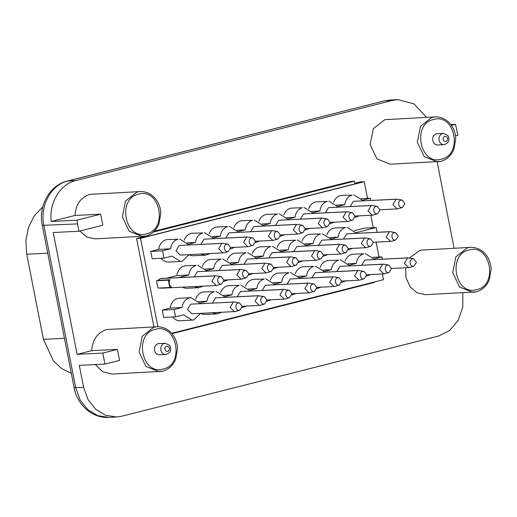 <?xml version="1.0" encoding="UTF-8"?>
<svg xmlns="http://www.w3.org/2000/svg" width="517" height="517" viewBox="0 0 517 517"><rect width="100%" height="100%" fill="white"/><g stroke="black" fill="none" stroke-linecap="round" stroke-linejoin="round"><path stroke-width="0.78" d="M263.172 296.642L264.355 296.603L267.082 300.151L264.614 303.977C260.646 305.224 259.114 297.43 263.172 296.642M260.361 305.237L259.392 305.418L255.043 301.159L258.216 295.769L264.355 296.603M212.377 303.033L215.57 297.87L258.914 295.666M42.808 206.878L34.271 215.867L28.441 227.474L25.85 240.651L26.729 254.202L43.434 339.339L53.38 360.866L61.639 368.55L71.32 373.352M76.897 220.203L100.666 214.18L102.825 225.192L78.901 231.248L76.897 220.203L51.228 221.463L74.997 215.447C75.818 204.383 80.768 197.352 89.835 194.353L140.236 191.555C147.339 191.452 153.019 194.715 157.278 201.333C159.404 204.894 160.58 208.823 160.806 213.114L158.893 224.158C156.108 230.427 151.739 234.395 145.781 236.056L142.446 236.553L129.218 231.261L122.374 216.894L125.534 201.035L137.024 192.033L140.236 191.555M426.486 117.314L414.111 103.943L397.786 99.619L392.429 100.421L75.708 180.601C60.134 184.117 48.863 202.929 51.228 221.463M451.399 125.398L455.529 124.351L450.798 124.584M455.529 124.351L457.849 135.318L455.503 135.913M454.075 248.179L437.149 161.899M104.964 364.091L102.805 353.085L117.398 349.389L119.556 360.394L104.964 364.091L79.295 365.351L83.612 387.369L87.974 399.486L95.587 409.173L105.52 415.254L116.571 416.993L121.928 416.191L438.649 336.011L449.758 330.408L458.211 320.301L462.786 307.143L462.818 292.861M102.805 353.085L77.136 354.345L91.729 350.649C92.549 339.591 97.493 332.56 106.567 329.562L156.968 326.757C164.07 326.66 169.75 329.917 174.009 336.541C176.135 340.102 177.312 344.025 177.538 348.322L175.625 359.367C172.84 365.635 168.464 369.597 162.512 371.258L159.178 371.762L145.943 366.463L139.105 352.103L142.259 336.237L153.749 327.242L156.968 326.757M78.901 231.248L53.232 232.508L77.136 354.345M100.666 214.18L74.997 215.447M145.665 236.069L95.257 238.873L86.791 237.025L79.799 231.021M162.39 371.277L111.989 374.075L102.702 371.781L95.406 364.563M476.002 291.885L425.601 294.69L417.129 292.835L410.136 286.825L406.032 277.868L405.651 267.767M409.432 257.989L420.179 250.17L470.58 247.372C477.682 247.268 483.363 250.525 487.621 257.149C489.748 260.71 490.924 264.639 491.15 268.93L489.237 279.975C486.452 286.244 482.077 290.205 476.125 291.866L472.79 292.37L459.555 287.077L452.718 272.711L455.871 256.852L467.362 247.85L470.58 247.372M440.607 161.407L390.206 164.206L376.971 158.913L370.133 144.553L373.287 128.688L384.777 119.692L435.178 116.887C442.287 116.79 447.968 120.047 452.226 126.671C454.346 130.232 455.529 134.155 455.755 138.453L453.836 149.497C451.05 155.766 446.682 159.727 440.73 161.388L437.395 161.886L424.16 156.593L417.322 142.233L420.476 126.368L431.966 117.372L435.178 116.887M153.924 326.906L136.585 238.511L143.855 236.67L147.015 236.515L354.849 183.903L354.319 181.202L153.226 232.107M354.319 181.202L351.159 181.357L154.176 231.222M354.727 183.289L360.297 181.881L364.246 181.687L140.534 238.318L157.879 326.738M117.398 349.389L91.729 350.649M171.65 333.316L383.472 279.691L382.354 273.984M140.534 238.318L136.585 238.511M147.015 236.515L146.867 235.739M379.032 257.052L376.098 242.118M373.268 227.693L370.831 215.272M367.509 198.341L364.246 181.687M374.075 281.914L374.185 282.489L171.961 333.678M230.356 262.791L238.563 262.39C239.274 257.343 241.73 254.151 245.924 252.819L235.681 253.162A11.264 9.577 87.2 0 0 234.078 253.401A11.264 9.577 87.2 0 0 227.344 260.064M247.533 252.58L256.161 257.931L263.45 256.089C264.168 251.042 266.617 247.85 270.811 246.519L260.574 246.861A11.264 9.577 87.2 0 0 258.965 247.1A11.264 9.577 87.2 0 0 252.231 253.763M280.136 250.189L288.344 249.789C289.055 244.741 291.51 241.549 295.705 240.218L285.462 240.56A11.264 9.577 87.2 0 0 283.859 240.799A11.264 9.577 87.2 0 0 277.125 247.462M305.03 243.888L313.231 243.488C313.942 238.44 316.398 235.248 320.592 233.917L310.355 234.259A11.264 9.577 87.2 0 0 308.746 234.498A11.264 9.577 87.2 0 0 302.012 241.161M329.917 237.587L338.124 237.187C338.835 232.139 341.285 228.947 345.485 227.616L335.242 227.958A11.264 9.577 87.2 0 0 333.639 228.197A11.264 9.577 87.2 0 0 326.899 234.86M347.088 227.377L355.722 232.728L376.169 227.551L364.323 228.139L354.313 230.672M182.469 287.174A11.264 9.577 87.2 0 0 187.012 288.266L198.858 287.685L203.271 286.153M160.38 287.969A4.879 4.149 87.2 0 0 161.808 288.189L216.3 285.513L211.951 281.254L215.124 275.865L215.822 275.761L221.263 276.698L223.984 280.246L221.522 284.072C217.547 285.319 216.022 277.526 220.08 276.731L221.263 276.698M156.489 280.75L157.931 288.085L169.776 287.504L168.335 280.169L156.489 280.75L158.26 280.298A4.879 4.149 87.2 0 1 160.632 278.547L215.124 275.865M215.822 275.761L161.33 278.443A4.879 4.149 87.2 0 0 160.632 278.547M176.937 275.574L188.783 274.992C189.493 269.945 191.949 266.753 196.143 265.421L185.907 265.764A11.264 9.577 87.2 0 0 184.298 266.003A11.264 9.577 87.2 0 0 176.937 275.574L166.642 278.178M205.469 269.092L213.676 268.691C214.387 263.644 216.836 260.452 221.03 259.12L210.794 259.463A11.264 9.577 87.2 0 0 209.185 259.702A11.264 9.577 87.2 0 0 202.451 266.365M158.732 249.362L170.578 248.78C171.289 243.74 173.744 240.547 177.938 239.216L167.702 239.558A11.264 9.577 87.2 0 0 166.093 239.798A11.264 9.577 87.2 0 0 158.732 249.362L150.731 251.391L152.172 258.733L164.018 258.145L172.019 256.122L180.653 261.473L182.255 261.234L188.957 254.674M187.264 242.887L195.471 242.479C196.182 237.439 198.631 234.246 202.826 232.915L192.589 233.257A11.264 9.577 87.2 0 0 190.98 233.497A11.264 9.577 87.2 0 0 184.246 240.153M212.151 236.586L220.358 236.179C221.069 231.138 223.525 227.945 227.719 226.614L217.476 226.957A11.264 9.577 87.2 0 0 215.873 227.196A11.264 9.577 87.2 0 0 209.139 233.852M237.044 230.285L245.245 229.878C245.963 224.837 248.412 221.644 252.606 220.313L242.37 220.656A11.264 9.577 87.2 0 0 240.76 220.895A11.264 9.577 87.2 0 0 234.027 227.551M261.932 223.984L270.139 223.577C270.85 218.536 273.306 215.343 277.5 214.012L267.257 214.355A11.264 9.577 87.2 0 0 265.654 214.594A11.264 9.577 87.2 0 0 258.92 221.25M286.825 217.683L295.026 217.276C295.737 212.235 298.193 209.042 302.387 207.711L292.15 208.054A11.264 9.577 87.2 0 0 290.541 208.293A11.264 9.577 87.2 0 0 283.807 214.949M311.712 211.382L319.92 210.975C320.63 205.934 323.08 202.742 327.28 201.41L317.037 201.753A11.264 9.577 87.2 0 0 315.435 201.992A11.264 9.577 87.2 0 0 308.694 208.648M336.599 205.081L344.807 204.68C345.518 199.633 347.973 196.441 352.167 195.109L341.931 195.452A11.264 9.577 87.2 0 0 340.322 195.691A11.264 9.577 87.2 0 0 333.588 202.347M189.151 254.668A11.264 9.577 87.2 0 0 193.694 255.753L205.54 255.172L209.954 253.647M161.194 258.287A11.264 9.577 87.2 0 0 168.807 262.054L180.653 261.473M198.78 301.598L206.987 301.198C207.698 296.151 210.154 292.965 214.348 291.633L204.112 291.969A11.264 9.577 87.2 0 0 202.502 292.215A11.264 9.577 87.2 0 0 195.769 298.871M223.674 295.297L231.881 294.897C232.592 289.85 235.041 286.664 239.235 285.332L228.999 285.668A11.264 9.577 87.2 0 0 227.39 285.914A11.264 9.577 87.2 0 0 220.656 292.57M248.561 288.997L256.768 288.596C257.479 283.549 259.935 280.363 264.129 279.031L253.886 279.367A11.264 9.577 87.2 0 0 252.283 279.613A11.264 9.577 87.2 0 0 245.549 286.269M273.454 282.696L281.655 282.295C282.366 277.248 284.822 274.062 289.016 272.73L278.779 273.066A11.264 9.577 87.2 0 0 277.17 273.312A11.264 9.577 87.2 0 0 270.436 279.968M298.341 276.395L306.549 275.994C307.26 270.947 309.715 267.761 313.909 266.429L303.666 266.766A11.264 9.577 87.2 0 0 302.064 267.011A11.264 9.577 87.2 0 0 295.33 273.667M323.235 270.094L331.436 269.693C332.147 264.646 334.602 261.46 338.797 260.129L328.56 260.465A11.264 9.577 87.2 0 0 326.951 260.71A11.264 9.577 87.2 0 0 320.217 267.367M348.122 263.793L356.329 263.392C357.04 258.345 359.489 255.159 363.69 253.828L353.447 254.164A11.264 9.577 87.2 0 0 351.838 254.409A11.264 9.577 87.2 0 0 345.104 261.066M200.674 313.38A11.264 9.577 87.2 0 0 205.217 314.472L217.062 313.89L221.476 312.358M172.71 316.999A11.264 9.577 87.2 0 0 180.323 320.773L193.778 319.952L200.48 313.392M162.254 310.103L163.689 317.444L175.534 316.863L174.1 309.521L162.254 310.103L170.255 308.08A11.264 9.577 87.2 0 1 177.609 298.516A11.264 9.577 87.2 0 1 179.218 298.27L191.064 297.689L199.698 303.04L206.987 301.198M263.45 256.089L255.249 256.49M272.42 246.279L281.054 251.63L288.344 249.789M297.307 239.978L305.941 245.329L313.231 243.488M322.201 233.678L330.835 239.028L338.124 237.187M376.169 227.551L377.1 232.295M348.348 249.866L352.613 248.347M323.455 256.167L327.72 254.648M298.567 262.468L302.833 260.949M273.674 268.769L277.939 267.25M248.787 275.07L253.052 273.551M223.9 281.371L228.159 279.852M194.314 286.592L198.858 287.685M217.263 285.326L216.3 285.513M169.776 287.504L171.547 287.058A4.879 4.149 -92.8 0 1 170.106 279.716L158.26 280.298M170.106 279.716L168.335 280.169M188.783 274.992L178.488 277.597M197.752 265.182L206.386 270.533L213.676 268.691M222.64 258.881L231.273 264.232L238.563 262.39M170.578 248.78L162.577 250.81L164.018 258.145M150.731 251.391L162.577 250.81M179.548 238.977L188.182 244.328L195.471 242.479M204.435 232.676L213.069 238.027L220.358 236.179M229.328 226.375L237.956 231.726L245.245 229.878M254.215 220.074L262.849 225.425L270.139 223.577M279.102 213.773L287.736 219.124L295.026 217.276M303.996 207.472L312.63 212.823L319.92 210.975M328.883 201.171L337.517 206.522L344.807 204.68M353.777 194.87L362.411 200.221L370.411 198.198L361.389 198.638M370.844 200.422L370.411 198.198M355.03 217.36L359.296 215.841M330.143 223.661L334.409 222.142M305.25 229.962L309.515 228.443M280.363 236.263L284.628 234.744M255.469 242.563L259.734 241.045M230.582 248.864L234.847 247.346M200.997 254.086L205.54 255.172M215.957 291.388L224.585 296.739L231.881 294.897M240.844 285.087L249.478 290.438L256.768 288.596M265.732 278.786L274.365 284.143L281.655 282.295M290.625 272.485L299.259 277.842L306.549 275.994M315.512 266.184L324.146 271.541L331.436 269.693M340.406 259.883L349.04 265.24L356.329 263.392M365.293 253.582L373.927 258.939L381.927 256.91L382.367 259.133M372.906 257.356L381.927 256.91M366.553 276.078L370.812 274.553M341.659 282.379L345.925 280.854M316.772 288.68L321.038 287.155M291.879 294.981L296.144 293.456M266.992 301.275L271.257 299.757M242.098 307.576L246.363 306.058M212.519 312.798L217.062 313.89M175.534 316.863L183.535 314.84L192.169 320.191M191.064 297.689L189.461 297.928C185.26 299.265 182.811 302.451 182.1 307.499L174.1 309.521M182.1 307.499L170.255 308.08M194.172 276.828L197.365 271.664L240.709 269.46L246.15 270.397L248.877 273.945L246.409 277.771C242.441 279.018 240.909 271.225 244.968 270.436L246.15 270.397M219.059 270.527L222.258 265.363L265.602 263.159L271.044 264.097L273.764 267.644L271.296 271.47C267.328 272.717 265.803 264.924 269.861 264.135L271.044 264.097M243.953 264.226L247.145 259.062L290.489 256.859L295.931 257.796L298.658 261.344L296.189 265.169C292.221 266.417 290.69 258.623 294.748 257.834L295.931 257.796M343.508 239.022L346.707 233.858L390.051 231.655L395.492 232.592L398.213 236.14L395.751 239.966C391.776 241.213 390.251 233.419 394.309 232.631L395.492 232.592M318.621 245.323L321.82 240.159L365.157 237.956L370.599 238.893L373.326 242.441L370.857 246.266C366.889 247.514 365.357 239.72 369.416 238.932L370.599 238.893M293.734 251.624L296.926 246.46L340.27 244.257L345.711 245.194L348.439 248.742L345.97 252.567C342.002 253.815 340.47 246.021 344.529 245.232L345.711 245.194M268.84 257.925L272.039 252.761L272.73 252.651L315.383 250.558L320.818 251.495L323.545 255.043L321.076 258.868C317.108 260.116 315.577 252.322 319.635 251.533L320.818 251.495M275.529 225.418L278.721 220.248L322.065 218.051L327.507 218.988L330.234 222.536L327.765 226.362C323.797 227.603 322.265 219.809 326.324 219.021L327.507 218.988M300.416 219.118L303.615 213.948L346.952 211.75L352.394 212.687L355.121 216.235L352.652 220.061C348.684 221.302 347.153 213.508 351.211 212.72L352.394 212.687M325.303 212.817L328.502 207.647L371.846 205.449L377.287 206.386L380.014 209.934L377.546 213.76C373.571 215.001 372.046 207.207 376.105 206.419L377.287 206.386M350.196 206.516L353.389 201.346L396.733 199.148L402.174 200.085L404.901 203.633L402.433 207.459C398.465 208.7 396.933 200.906 400.992 200.118L402.174 200.085M250.635 231.719L253.834 226.549L297.178 224.352L302.619 225.289L305.34 228.837L302.872 232.663C298.904 233.904 297.378 226.11 301.43 225.322L302.619 225.289M273.732 240.218L272.763 240.405L268.413 236.14L271.587 230.756L272.285 230.653L228.941 232.85L225.748 238.014M200.855 244.315L204.053 239.151L247.397 236.954L252.839 237.891L255.56 241.439L253.091 245.265C249.123 246.506 247.598 238.712 251.656 237.923L252.839 237.891M223.951 252.819L180.336 255.101L175.987 250.842L179.16 245.452L223.35 243.313L227.945 244.192L230.672 247.74L228.204 251.566C224.236 252.807 222.704 245.013 226.763 244.224L227.945 244.192M287.045 284.13L290.244 278.967L333.581 276.763L339.023 277.7L341.75 281.248L339.281 285.074C335.313 286.321 333.782 278.527 337.84 277.739L339.023 277.7M311.938 277.829L315.131 272.666L358.475 270.462L363.916 271.399L366.643 274.947L364.175 278.779C360.2 280.02 358.675 272.226 362.734 271.438L363.916 271.399M336.826 271.528L340.024 266.365L383.362 264.161L388.803 265.098L391.531 268.646L389.062 272.478C385.094 273.719 383.562 265.925 387.621 265.137L388.803 265.098M361.713 265.227L364.912 260.064L408.256 257.86L413.697 258.797L416.418 262.345L413.955 266.177C409.981 267.418 408.456 259.624 412.514 258.836L413.697 258.797M262.158 290.431L265.35 285.268L308.694 283.064L314.136 284.001L316.863 287.549L314.394 291.375C310.426 292.622 308.895 284.828 312.953 284.04L314.136 284.001M237.264 296.732L240.463 291.569L283.807 289.365L289.249 290.302L291.969 293.85L289.501 297.676C285.533 298.923 284.007 291.129 288.066 290.341L289.249 290.302M235.468 311.538L191.859 313.813L187.509 309.554L190.683 304.17L234.867 302.025L239.468 302.904L242.189 306.452L239.726 310.278C235.752 311.525 234.227 303.731 238.285 302.943L239.468 302.904M242.156 279.025L241.187 279.212L236.838 274.954L240.017 269.564L240.709 269.46M267.043 272.724L266.081 272.911L261.731 268.653L264.904 263.263L265.602 263.159M291.937 266.423L290.968 266.61L286.618 262.352L289.791 256.962L290.489 256.859M391.492 241.219L390.529 241.407L386.18 237.148L389.353 231.758L390.051 231.655M366.605 247.52L365.642 247.708L361.293 243.449L364.466 238.059L365.157 237.956M341.711 253.821L340.748 254.009L336.399 249.75L339.572 244.36L340.27 244.257M316.824 260.122L315.861 260.31L311.512 256.051L314.685 250.661L315.383 250.558M323.506 227.616L322.543 227.803L318.194 223.544L321.367 218.155L322.065 218.051M348.4 221.315L347.437 221.502L343.088 217.243L346.261 211.854L346.952 211.75M373.287 215.014L372.324 215.201L367.975 210.942L371.148 205.553L371.846 205.449M398.18 208.713L397.211 208.9L392.862 204.642L396.041 199.252L396.733 199.148M298.619 233.917L297.656 234.104L293.307 229.845L296.48 224.456L297.178 224.352M272.285 230.653L277.726 231.59L280.453 235.138L277.984 238.964C274.016 240.205 272.485 232.411 276.543 231.622L277.726 231.59M248.839 246.519L247.876 246.706L243.526 242.441L246.699 237.057L247.397 236.954M222.982 253L218.633 248.742L221.812 243.358L222.504 243.255M335.029 286.334L334.066 286.515L329.717 282.256L332.89 276.866L333.588 276.763M359.916 280.033L358.953 280.214L354.604 275.955L357.777 270.572L358.475 270.462M384.81 273.732L383.847 273.913L379.497 269.654L382.67 264.271L383.362 264.161M409.697 267.431L408.734 267.612L404.384 263.353L407.558 257.97L408.256 257.86M310.142 292.635L309.172 292.816L304.823 288.557L307.996 283.167L308.694 283.064M285.248 298.936L284.285 299.117L279.936 294.858L283.109 289.468L283.807 289.365M234.505 311.719L230.155 307.46L233.329 302.07L234.027 301.967M444.064 144.644L437.75 144.954A5.629 4.789 -92.8 0 1 432.729 140.042A5.629 4.789 -92.8 0 1 436.393 133.825A5.629 4.789 -92.8 0 1 437.195 133.703L443.515 133.392L447.903 135.557C450.074 140.042 448.795 143.067 444.064 144.644A5.629 4.789 -92.8 0 1 439.049 139.732A5.629 4.789 -92.8 0 1 442.707 133.515A5.629 4.789 -92.8 0 1 443.515 133.392M165.847 354.513L159.533 354.824A5.629 4.789 -92.8 0 1 154.512 349.912A5.629 4.789 -92.8 0 1 158.176 343.695A5.629 4.789 -92.8 0 1 158.977 343.579L165.298 343.262L169.686 345.427C171.857 349.912 170.578 352.937 165.847 354.513A5.629 4.789 -92.8 0 1 160.832 349.602A5.629 4.789 -92.8 0 1 164.496 343.385A5.629 4.789 -92.8 0 1 165.298 343.262M215.57 297.87L258.216 295.769M43.434 339.339L64.444 338.305M26.729 254.202L47.745 253.168M77.46 223.906L42.291 225.38C38.122 206.361 49.464 185.176 67.242 181.073L67.805 180.989C51.086 184.692 39.622 206.057 43.893 225.561L75.715 387.756L80.077 399.874L87.69 409.561L97.623 415.642L108.673 417.381C92.356 418.486 77.13 404.779 74.112 387.576L83.612 387.369M67.242 181.073L384.532 100.809L67.805 180.989L75.708 180.601M383.969 100.893L389.889 100.007L384.532 100.809L392.429 100.421M146.414 233.813C124.978 240.528 116.726 198.438 138.64 194.179C160.07 187.464 168.329 229.554 146.414 233.813M163.146 369.015C141.71 375.73 133.451 333.646 155.365 329.387C176.801 322.673 185.06 364.756 163.146 369.015M468.977 249.995C490.413 243.281 498.672 285.365 476.758 289.623C455.322 296.338 447.063 254.254 468.977 249.995M433.582 119.517C455.018 112.803 463.271 154.887 441.356 159.146C419.927 165.86 411.668 123.776 433.582 119.517M197.365 271.664L240.017 269.564M222.258 265.363L264.904 263.263M247.145 259.062L289.791 256.962M346.707 233.858L389.353 231.758M321.82 240.159L364.466 238.059M296.926 246.46L339.572 244.36M272.039 252.761L314.685 250.661M278.721 220.248L321.367 218.155M303.615 213.948L346.261 211.854M328.502 207.647L371.148 205.553M353.389 201.346L396.041 199.252M253.834 226.549L296.48 224.456M228.941 232.85L271.587 230.756M204.053 239.151L246.699 237.057M179.16 245.452L221.812 243.358M290.244 278.967L332.89 276.866M315.131 272.666L357.777 270.572M340.024 266.365L382.67 264.271M364.912 260.064L407.558 257.97M265.35 285.268L307.996 283.167M240.463 291.569L283.109 289.468M190.683 304.17L233.329 302.07M444.866 136.372A2.63 2.236 87.2 0 0 443.735 140.702A2.63 2.236 87.2 0 0 447.509 139.752A2.63 2.236 87.2 0 0 444.866 136.372M166.648 346.241A2.63 2.236 87.2 0 0 165.518 350.571A2.63 2.236 87.2 0 0 169.292 349.621A2.63 2.236 87.2 0 0 166.648 346.241M264.717 303.951L260.225 305.276M259.392 305.418L242.176 306.264M42.291 225.38L74.112 387.576M397.786 99.619L389.889 100.007M116.571 416.993L108.673 417.381M221.625 284.046L217.134 285.371M241.187 279.212L223.971 280.059M266.081 272.911L248.864 273.758M290.968 266.61L273.752 267.457M390.529 241.407L373.313 242.253M365.642 247.708L348.426 248.554M340.748 254.009L323.532 254.855M315.861 260.31L298.645 261.156M322.543 227.803L305.327 228.65M347.437 221.502L330.221 222.349M372.324 215.201L355.108 216.048M397.211 208.9L379.995 209.747M297.656 234.104L280.44 234.944M272.763 240.405L255.547 241.245M247.876 246.699L230.66 247.546M334.066 286.515L316.85 287.362M358.953 280.214L341.737 281.061M383.847 273.913L366.624 274.76M408.734 267.612L391.518 268.459M309.172 292.816L291.956 293.662M284.285 299.117L267.069 299.963M246.512 277.745L242.021 279.07M271.406 271.444L266.914 272.769M296.293 265.143L291.801 266.468M395.854 239.94L391.363 241.265M370.96 246.241L366.469 247.565M346.073 252.542L341.582 253.866M321.18 258.843L316.688 260.167M327.868 226.336L323.377 227.661M352.756 220.035L348.264 221.36M377.649 213.734L373.158 215.059M402.536 207.433L398.045 208.758M302.975 232.637L298.483 233.962M278.088 238.938L273.596 240.263M253.201 245.239L248.709 246.564M228.307 251.54L223.816 252.865M339.385 285.048L334.893 286.373M364.278 278.747L359.787 280.072M389.165 272.446L384.674 273.771M414.059 266.145L409.567 267.47M314.498 291.349L310.006 292.674M289.604 297.65L285.113 298.975M239.83 310.252L235.338 311.577"/></g></svg>
